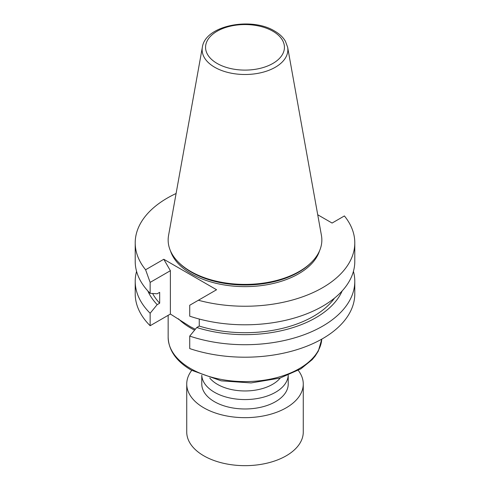 <?xml version="1.0" encoding="UTF-8"?>
<svg xmlns="http://www.w3.org/2000/svg" width="490" height="490" viewBox="0 0 490 490"><rect width="100%" height="100%" fill="white"/><g stroke="black" fill="none" stroke-linecap="round" stroke-linejoin="round"><path stroke-width="0.73" d="M214.436 392.257A43.224 24.953 0 0 0 261.048 397.782A43.224 24.953 0 0 0 288.212 375.218L288.224 384.025A43.224 24.953 180 0 1 261.544 407.08A43.224 24.953 180 0 1 214.436 401.671A43.224 24.953 180 0 1 201.776 384.025L201.776 375.218A43.224 24.953 0 0 0 214.436 392.257M147.839 290.931A100.193 57.845 0 0 0 157.18 304.651L150.142 313.245A109.791 63.388 180 0 1 135.209 281.334L135.209 293.816A109.791 63.388 0 0 0 150.142 325.728L170.385 314.041L190.181 326.616L195.326 329.268M280.225 378.023A38.9 22.46 180 0 1 245 390.959A38.9 22.46 180 0 1 209.775 378.023M317.728 214.767L332.085 223.054L344.403 215.943A109.791 63.388 180 0 1 354.791 242.856A109.791 63.388 180 0 1 198.389 300.248L189.728 305.246L189.728 316.179A109.791 63.388 0 0 0 299.702 316.369A109.791 63.388 0 0 0 354.791 261.409L354.791 242.856M353.425 271.374A109.791 63.388 180 0 1 354.791 281.334A109.791 63.388 180 0 1 299.702 336.287A109.791 63.388 180 0 1 189.728 336.097L196.772 327.51L199.252 326.071L199.252 319.033M199.252 326.071A96.824 55.897 0 0 0 334.511 298.116M196.772 327.51A100.193 57.845 0 0 0 342.161 290.931M189.728 336.097L189.728 348.586A109.791 63.388 0 0 0 299.702 348.776A109.791 63.388 0 0 0 354.791 293.816L354.791 281.334M135.209 281.334A109.791 63.388 180 0 1 136.575 271.374M152.592 293.486A96.824 55.897 0 0 0 159.667 303.218L157.18 304.651M150.142 293.326L150.142 282.393L145.597 269.769A109.791 63.388 180 0 1 135.209 242.856L135.209 261.409A109.791 63.388 0 0 0 150.142 293.326L157.18 293.779L159.667 292.346L159.667 303.218M150.142 325.728L150.142 313.245M135.209 242.856A109.791 63.388 180 0 1 176.088 193.507M170.385 314.041L170.385 270.701L163.782 259.265L216.574 289.743L198.389 300.248M150.142 282.393L170.385 270.701M145.597 269.769L163.782 259.265M170.44 250.794A75.815 43.769 0 0 0 245 286.625A75.815 43.769 0 0 0 319.56 250.794M298.269 370.391A58.267 33.639 180 0 1 303.267 384.025A58.267 33.639 180 0 1 286.203 407.809A58.267 33.639 180 0 1 222.705 415.104A58.267 33.639 180 0 1 186.733 384.025A58.267 33.639 180 0 1 191.731 370.391M303.267 384.025L303.267 432.021A58.267 33.639 180 0 1 286.203 455.81A58.267 33.639 180 0 1 222.705 463.099A58.267 33.639 180 0 1 186.733 432.021L186.733 384.025M287.636 47.199L321.44 235.457A76.85 44.37 180 0 1 311.769 262.003A76.85 44.37 180 0 1 245 284.402A76.85 44.37 180 0 1 178.231 262.003A76.85 44.37 180 0 1 168.56 235.457L202.364 47.199A42.863 24.745 180 0 0 214.694 67.252A42.863 24.745 180 0 0 263.424 72.097A42.863 24.745 180 0 0 287.636 47.199L285.382 41.178C283.024 37.203 279.435 33.835 274.621 31.06C251.37 16.623 205.206 25.376 202.364 47.199M311.769 262.003L310.868 262.916A75.815 43.769 180 0 1 245 285.015A75.815 43.769 180 0 1 179.132 262.916L178.231 262.003M194.61 330.144A76.85 44.37 180 0 1 190.659 328.018A76.85 44.37 180 0 1 178.427 318.806M190.659 368.603A76.85 44.37 0 0 0 272.887 378.574A76.85 44.37 0 0 0 321.783 339.123L318.341 351.048L315.095 356.175L312.13 359.697L300.915 368.811L279.968 378.102L251.058 382.923L221.223 380.84L191.376 370.189C176.388 361.418 168.646 350.43 168.15 337.23A76.85 44.37 0 0 0 190.659 368.603M272.887 31.231A39.439 22.773 0 0 0 206.903 41.442A39.439 22.773 0 0 0 255.21 69.329A39.439 22.773 0 0 0 272.887 31.231M168.15 315.333L168.15 337.23"/></g></svg>
